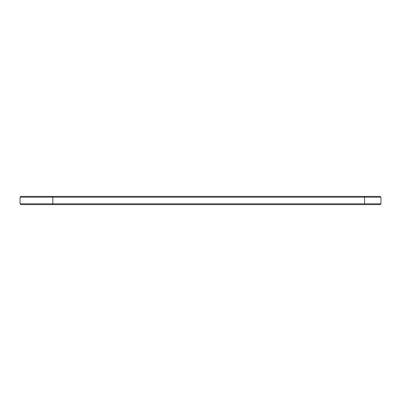 <?xml version="1.0" encoding="UTF-8"?>
<svg xmlns="http://www.w3.org/2000/svg" width="401" height="401" viewBox="0 0 401 401"><rect width="100%" height="100%" fill="white"/><g stroke="black" fill="none" stroke-linecap="round" stroke-linejoin="round"><path stroke-width="0.6" d="M380.95 203.813L364.544 203.813L364.544 204.6L380.163 204.6L380.95 203.813L380.95 197.187L380.163 196.4L20.837 196.4L20.05 197.187L20.05 203.813L20.837 204.6L52.07 204.6L52.857 203.813L20.05 203.813M380.95 197.187L52.857 197.187L52.07 196.4M364.544 196.4L364.544 203.813L52.857 203.813L52.857 197.187L20.05 197.187M52.857 203.813L52.07 204.6L364.544 204.6"/></g></svg>
